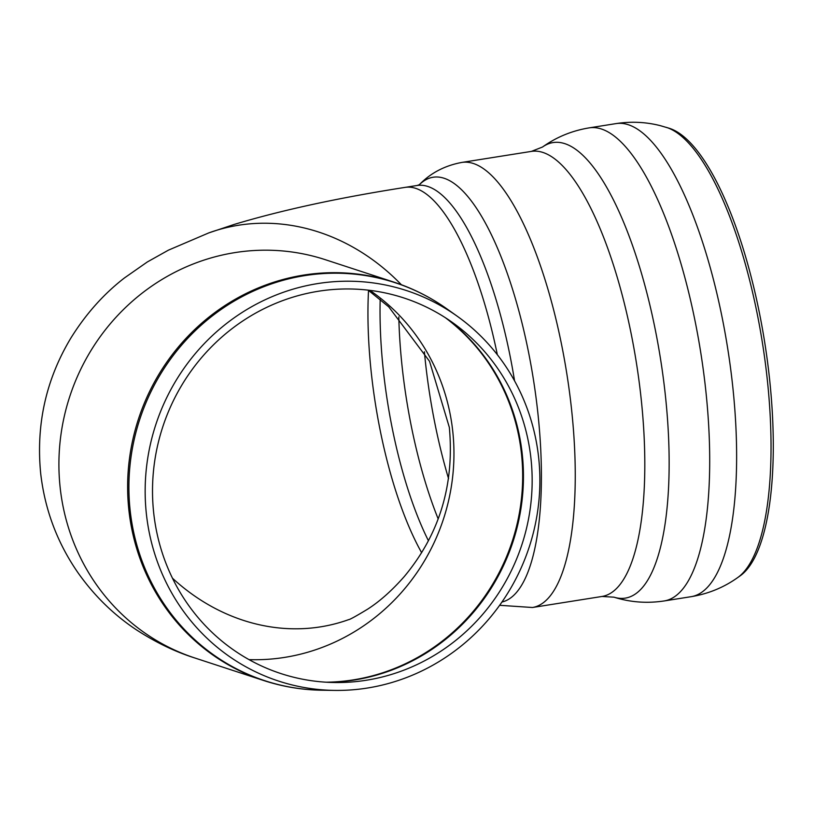 <?xml version="1.0" encoding="UTF-8"?>
<svg xmlns="http://www.w3.org/2000/svg" width="814" height="814" viewBox="0 0 814 814"><rect width="100%" height="100%" fill="white"/><g stroke="black" fill="none" stroke-linecap="round" stroke-linejoin="round"><path stroke-width="1.22" d="M530.82 457.244A197.609 188.97 -71.9 0 1 334.859 682.529A197.609 188.97 -71.9 0 1 162.729 426.994A197.609 188.97 -71.9 0 1 452.594 322.598A197.609 188.97 -71.9 0 1 530.82 457.244M538.492 456.176A205.454 196.479 -71.9 0 1 334.758 690.404A205.454 196.479 -71.9 0 1 155.779 424.725A205.454 196.479 -71.9 0 1 457.173 316.188A205.454 196.479 -71.9 0 1 538.492 456.176M172.466 578.205A201.679 176.475 -110 0 0 348.677 619.627A201.679 176.475 70 0 1 172.466 578.205M514.56 380.86A209.564 65.619 -99 0 0 426.068 185.958A209.564 65.619 -99 0 0 417.124 185.48L405.026 187.393C338.838 197.751 281.959 210.083 234.381 224.369L208.72 232.926A209.564 183.374 70 0 1 401.373 284.737A209.564 183.374 70 0 0 208.72 232.926L168.406 250.163L147.303 261.976L124.42 277.961C103.714 293.966 85.887 313.96 70.93 337.963C45.971 379.456 35.887 424.674 40.7 473.595C44.912 509.91 57.356 542.989 78.052 572.822C94.424 595.97 114.001 615.058 136.793 630.087C156.227 642.653 175.641 651.973 195.055 658.058A209.564 200.407 -71.9 0 1 69.739 396.581A209.564 200.407 -71.9 0 1 325.366 259.707L325.468 259.747M691.137 596.682C708.322 593.833 723.87 587.454 737.759 577.533L740.221 575.793A229.283 71.795 -99 0 0 768.884 372.843A229.283 71.795 -99 0 0 669.22 128.266L660.368 125.671C645.868 121.978 631.104 121.286 616.076 123.596L589.163 127.869A239.499 75 -99 0 1 599.389 128.419A239.499 75 -99 0 1 705.107 384.34A239.499 75 -99 0 1 664.224 600.946L691.137 596.682A239.499 75 -99 0 0 732.03 380.067A239.499 75 -99 0 0 626.302 124.145A239.499 75 -99 0 0 616.076 123.596M445.39 317.725A201.679 192.867 -71.9 0 1 521.306 452.269A201.679 192.867 -71.9 0 1 351.923 680.097A201.679 192.867 -71.9 0 1 326.17 682.203M369.851 290.354A201.679 192.867 -71.9 0 1 452.584 429.792A201.679 192.867 -71.9 0 1 249.053 659.635M447.415 319.047A201.536 192.735 -71.9 0 1 522.079 452.594A201.536 192.735 -71.9 0 1 352.828 680.25A201.536 192.735 -71.9 0 1 328.581 682.336M334.758 690.404L322.12 690.231A209.391 200.234 -71.9 0 1 139.723 419.475A209.391 200.234 -71.9 0 1 446.876 308.852L457.173 316.188M322.12 690.231C302.157 689.946 282.712 686.721 263.777 680.545A209.564 200.407 -71.9 0 1 138.461 419.057A209.564 200.407 -71.9 0 1 394.088 282.193C413.013 288.4 430.606 297.293 446.876 308.852M368.528 290.394A201.679 63.156 -99 0 0 421.642 552.716M405.026 187.393A209.564 65.619 81 0 1 497.344 354.721M380.189 299.308A201.679 63.156 -99 0 0 428.439 540.771M398.809 316.961A208.72 65.354 -99 0 0 438.186 518.935M424.389 351.79A217.44 68.091 -99 0 0 448.555 478.642M737.759 577.533A230.637 72.222 -99 0 0 766.605 373.392A230.637 72.222 -99 0 0 666.34 127.371M542.521 147.019L531.41 151.394A225.315 70.553 -99 0 1 541.025 151.903A225.315 70.553 -99 0 1 640.486 392.674A225.315 70.553 -99 0 1 602.024 596.459L613.949 597.171A230.637 72.222 -99 0 0 664.987 391.88A230.637 72.222 -99 0 0 562.912 143.101A230.637 72.222 -99 0 0 542.521 147.019C556.43 137.098 571.967 130.718 589.163 127.869M602.024 596.459L532.468 607.498A225.315 70.553 -99 0 0 570.929 403.713A225.315 70.553 -99 0 0 471.469 162.942A225.315 70.553 -99 0 0 461.853 162.424L531.41 151.394M501.943 602.034A215.191 67.379 -99 0 0 535.164 391.198A215.191 67.379 -99 0 0 442.287 177.737A215.191 67.379 -99 0 0 419.281 184.778M394.088 282.193L325.366 259.707M263.777 680.545L195.055 658.058M348.524 619.688C349.705 619.678 356.115 616.147 367.755 609.086C379.853 601.302 392.022 590.465 404.253 576.577C439.55 534.249 454.578 484.523 449.338 427.391L429.548 361.335L388.746 306.847L368.193 290.16M613.949 597.171C630.229 602.299 646.988 603.561 664.224 600.946M418.752 185.307C430.097 173.28 444.464 165.659 461.853 162.424M499.633 605.301L532.468 607.498M417.124 185.48L419.444 184.676"/></g></svg>
